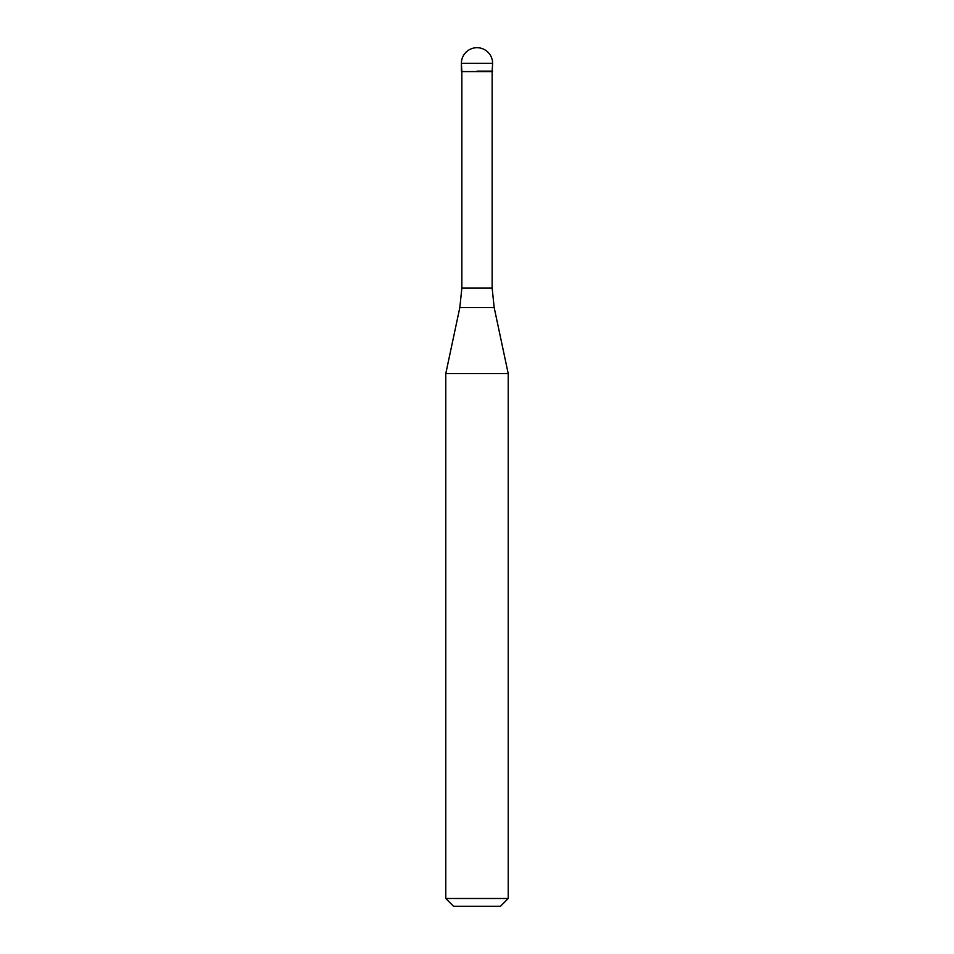 <?xml version="1.0" encoding="UTF-8"?>
<svg xmlns="http://www.w3.org/2000/svg" width="954" height="954" viewBox="0 0 954 954"><rect width="100%" height="100%" fill="white"/><g stroke="black" fill="none" stroke-linecap="round" stroke-linejoin="round"><path stroke-width="1.43" d="M477 71.121L492.61 71.121L477 71.121M492.145 288.12L494.184 307.593L459.816 307.593L461.855 288.12L492.145 288.12L492.145 71.586L461.855 71.586L461.39 63.31L461.39 71.121M494.184 307.593L508.22 373.61L445.78 373.61L459.816 307.593M508.22 898.489L500.421 906.3L453.579 906.3L445.78 898.489L508.22 898.489L508.22 373.61M477 47.7A15.61 15.61 0 0 0 461.39 63.31L492.61 63.31A15.61 15.61 0 0 0 477 47.7A15.61 15.61 0 0 0 461.39 63.31M492.145 71.586L492.61 63.31M461.855 288.12L461.855 71.586M445.78 898.489L445.78 373.61"/></g></svg>
